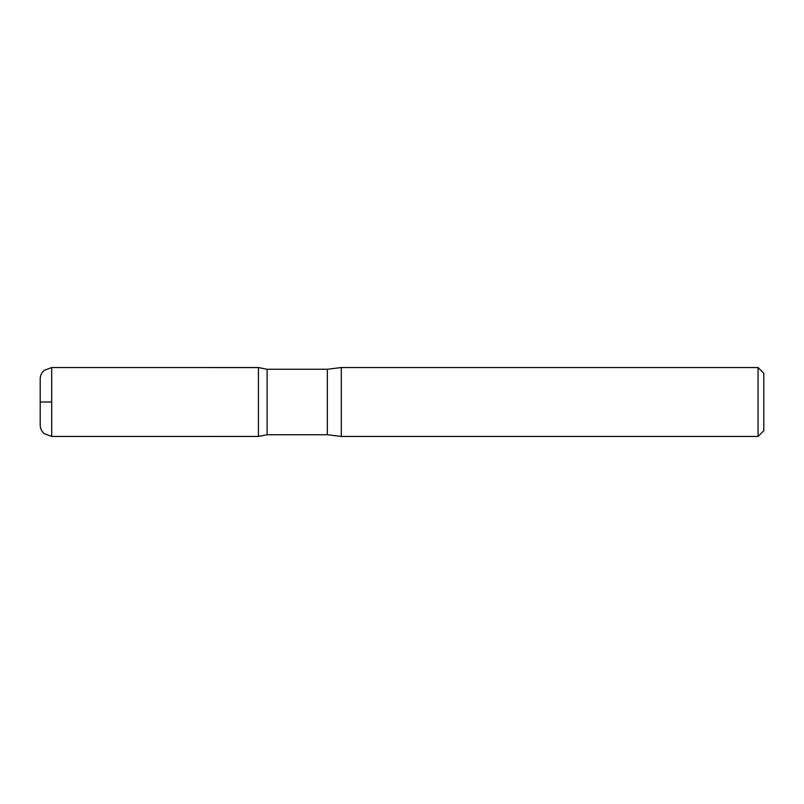<?xml version="1.0" encoding="UTF-8"?>
<svg xmlns="http://www.w3.org/2000/svg" width="804" height="804" viewBox="0 0 804 804"><rect width="100%" height="100%" fill="white"/><g stroke="black" fill="none" stroke-linecap="round" stroke-linejoin="round"><path stroke-width="1.21" d="M758.061 367.539L758.061 436.461L763.8 430.713L763.8 373.287L758.061 367.539L341.308 367.539L327.339 369.267L267.109 369.267L258.426 367.559L258.426 436.441L258.426 367.559L51.687 367.539L44.089 370.413C41.557 372.724 40.26 375.599 40.2 379.026L40.2 424.974C40.26 428.401 41.557 431.276 44.089 433.587L51.687 436.461L51.687 367.539M758.061 436.461L341.308 436.461L327.339 434.733L267.109 434.733L267.109 369.267M341.308 436.461L341.308 367.539M51.687 402L40.2 402L51.687 402M327.339 434.733L327.339 369.267M267.109 434.733L258.426 436.441L51.687 436.461"/></g></svg>
